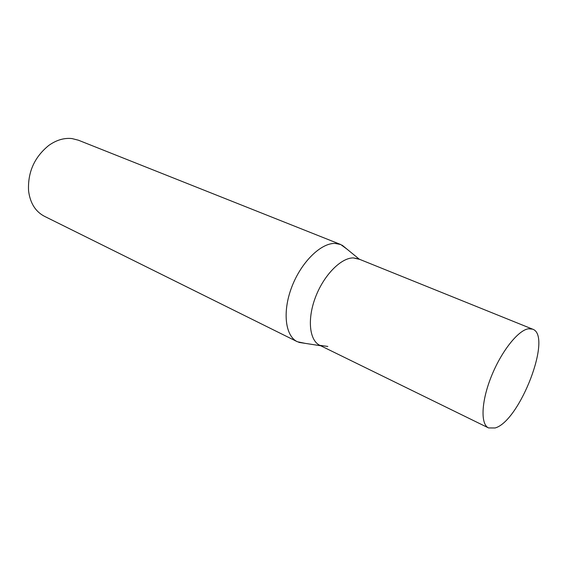 <?xml version="1.0" encoding="UTF-8"?>
<svg xmlns="http://www.w3.org/2000/svg" width="567" height="567" viewBox="0 0 567 567"><rect width="100%" height="100%" fill="white"/><g stroke="black" fill="none" stroke-linecap="round" stroke-linejoin="round"><path stroke-width="0.85" d="M528.465 328.775L532.59 329.151C552.768 335.593 519.889 421.21 495.119 427.972L488.541 427.929C480.398 424.251 481.248 401.514 491.334 376.445C501.334 351.37 518.16 330.192 528.465 328.775M327.825 346.451L319.823 345.324C309.398 340.462 307.08 319.157 315.493 297.193C323.792 275.208 340.916 257.815 353.291 257.907L359.45 259.325M488.541 427.929L319.823 345.324C309.398 340.462 307.08 319.157 315.493 297.193C323.792 275.208 340.916 257.815 353.291 257.907L358.394 258.843L532.59 329.151M304.961 343.318L297.349 341.738L44.424 216.289C35.416 211.555 30.129 203.05 28.563 190.767C27.663 172.255 34.403 157.144 48.776 145.443C56.438 139.999 64.191 137.717 72.023 138.582L78.359 140.191L340.703 244.512L346.969 249.119M297.349 341.738C285.251 336.033 282.26 311.85 291.743 287.079C301.105 262.287 320.745 242.988 335.012 243.42L340.703 244.512M359.308 259.211L342.149 245.185M320.709 345.757L298.816 342.369"/></g></svg>
